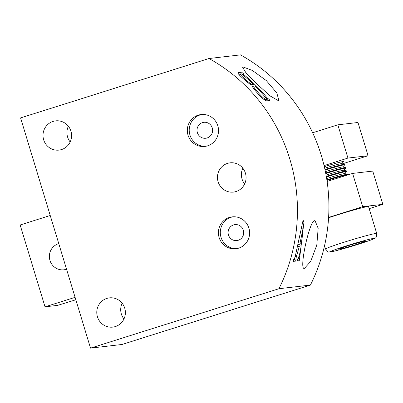 <?xml version="1.0" encoding="UTF-8"?>
<svg xmlns="http://www.w3.org/2000/svg" width="403" height="403" viewBox="0 0 403 403"><rect width="100%" height="100%" fill="white"/><g stroke="black" fill="none" stroke-linecap="round" stroke-linejoin="round"><path stroke-width="0.6" d="M70.182 141.987A14.72 14.296 83.4 0 1 67.583 137.02A14.72 14.296 83.4 0 1 68.359 126.215M70.958 131.182A14.72 14.296 83.4 0 1 58.999 150.102A14.72 14.296 83.4 0 1 43.66 139.786A14.72 14.296 83.4 0 1 55.619 120.865A14.72 14.296 83.4 0 1 70.958 131.182M244.641 183.964A14.72 14.296 83.4 0 1 242.042 179.003A14.72 14.296 83.4 0 1 242.818 168.197M245.422 173.159A14.72 14.296 83.4 0 1 233.458 192.085A14.72 14.296 83.4 0 1 218.119 181.768A14.72 14.296 83.4 0 1 230.078 162.842A14.72 14.296 83.4 0 1 245.422 173.159M123.963 318.99A14.72 14.296 83.4 0 1 121.358 314.028A14.72 14.296 83.4 0 1 122.139 303.222M124.739 308.184A14.72 14.296 83.4 0 1 112.78 327.11A14.72 14.296 83.4 0 1 97.435 316.793A14.72 14.296 83.4 0 1 109.399 297.867A14.72 14.296 83.4 0 1 124.739 308.184M188.035 135.191A16.055 15.596 -96.6 0 0 204.769 146.445A16.055 15.596 -96.6 0 0 217.816 125.801A16.055 15.596 -96.6 0 0 201.082 114.548A16.055 15.596 -96.6 0 0 188.035 135.191M202.029 114.472A16.055 15.596 -96.6 0 0 189.924 134.975A16.055 15.596 -96.6 0 0 205.711 146.309M197.369 132.627A8.03 7.798 -96.6 0 0 205.737 138.254A8.03 7.798 -96.6 0 0 212.26 127.932A8.03 7.798 -96.6 0 0 203.893 122.305A8.03 7.798 -96.6 0 0 197.369 132.627M219.121 237.508A16.055 15.596 -96.6 0 0 235.856 248.762A16.055 15.596 -96.6 0 0 248.903 228.118A16.055 15.596 -96.6 0 0 232.168 216.864A16.055 15.596 -96.6 0 0 219.121 237.508M233.115 216.784A16.055 15.596 -96.6 0 0 221.01 237.291A16.055 15.596 -96.6 0 0 236.798 248.621M278.13 100.523L270.156 95.959L257.557 84.544L246.198 73.21L242.677 67.356L243.347 67.064L252.439 70.485L266.328 80.61L276.801 92.932L278.826 100.206L278.13 100.523M304.492 268.322C298.552 271.098 309.348 220.456 314.642 220.693L315.055 220.713L318.163 228.31L316.798 245.084L310.708 261.386L304.492 268.322L304.028 268.292M228.456 234.944A8.03 7.798 -96.6 0 0 236.823 240.571A8.03 7.798 -96.6 0 0 243.347 230.249A8.03 7.798 -96.6 0 0 234.979 224.622A8.03 7.798 -96.6 0 0 228.456 234.944M296.452 256.308L299.429 246.057L301.207 245.85L299.57 254.505L298.225 258.615L297.852 258.661A171.255 166.384 83.4 0 1 297.172 260.922L299.217 260.686A171.255 166.384 -96.6 0 0 299.892 258.424L299.636 258.454L299.847 256.328L304.033 221.454L303.061 220.355L295.157 256.822L294.17 259.084L293.797 259.129A171.255 166.384 83.4 0 1 293.117 261.391L295.56 261.109A171.255 166.384 -96.6 0 0 296.235 258.847L295.933 258.882L296.452 256.308L295.192 256.701M278.921 288.724A171.255 166.384 83.4 0 0 289.848 159.155A171.255 166.384 83.4 0 0 208.981 58.521L240.455 54.879A171.255 166.384 83.4 0 1 321.322 155.513A171.255 166.384 83.4 0 1 310.401 285.087L278.921 288.724L90.524 348.121L122.003 344.479L310.401 285.087M238.138 72.565L238.551 72.434C237.019 72.575 238.762 74.817 243.79 79.159C247.185 82.257 249.92 84.277 251.996 85.209C252.006 86.514 253.915 89.244 257.719 93.41C262.207 98.418 265.27 100.896 266.907 100.851L269.985 100.493A171.255 166.384 -96.6 0 0 268.675 98.856L268.237 98.911L267.194 97.969A171.255 166.384 -96.6 0 0 243.699 74.52L242.918 73.608L243.306 73.563A171.255 166.384 -96.6 0 0 241.462 72.097L238.299 72.49M208.981 58.521L20.583 117.913L90.524 348.121M299.429 246.057L298.2 246.445M298.225 258.615L297.827 258.741M299.892 258.424L297.716 259.109M299.636 258.454L297.736 259.053M299.847 256.328L299.046 256.58M304.033 221.454L302.89 221.811M294.17 259.084L293.772 259.21M296.235 258.847L293.641 259.668M295.933 258.882L293.661 259.597M303.132 227.957L301.575 243.669L299.913 243.86L303.132 227.957L301.988 228.32M299.913 243.86L298.764 244.223M301.575 243.669L298.673 244.581M268.675 98.856L264.781 100.085M268.237 98.911L264.69 100.025M267.194 97.969L266.192 98.287M243.699 74.52L242.747 74.817M241.462 72.097L238.007 73.185M265.733 99.198C264.267 98.861 261.89 96.791 258.605 92.982C254.656 88.786 253.144 86.464 254.066 86.015L254.973 85.91A171.255 166.384 83.4 0 1 266.045 98.105L266.62 99.098L264.197 99.682M266.62 99.098L264.368 99.808M252.333 86.544L254.066 86.015M258.605 92.982L257.618 93.294M244.858 78.958C241.231 75.86 239.84 74.167 240.682 73.87L241.261 73.799L242.566 74.671A171.255 166.384 83.4 0 1 253.401 84.358L252.369 84.474C250.646 83.824 248.147 81.985 244.858 78.958L243.901 79.26M252.369 84.474L251.215 84.842M253.401 84.358L251.467 84.968M238.843 74.434L240.682 73.87M58.778 243.629A13.38 12.997 -96.6 0 0 58.48 243.719A13.38 12.997 -96.6 0 0 49.65 259.225A13.38 12.997 -96.6 0 0 63.906 269.798A13.38 12.997 -96.6 0 0 66.253 269.3A13.38 12.997 -96.6 0 0 66.545 269.204M369.178 208.653L382.85 204.341L372.745 171.089L352.6 173.416L362.705 206.668L328.601 217.419M382.85 204.341L362.705 206.668M342.479 163.814L368.085 155.739L357.98 122.487L337.835 124.819L312.642 132.758M368.085 155.739L347.94 158.072L337.835 124.819M327.11 181.456L352.6 173.416M347.94 158.072L324.062 165.598M50.229 215.489L20.15 224.975L45.02 306.824L57.614 305.368L75.835 299.782M75.094 297.343L45.02 306.824M62.999 257.522L63.81 260.187M328.581 217.756A26.759 1.164 -16.9 0 1 336.661 215.131A26.759 1.164 -16.9 0 1 368.559 206.623L376.719 233.483A26.759 1.164 -16.9 0 0 344.822 241.991A26.759 1.164 -16.9 0 0 325.513 249.039C329.916 253.774 326.773 251.623 333.1 251.422C339.054 250.046 347.245 247.729 357.678 244.47C375.581 238.757 374.79 238.228 375.389 237.846C376.08 238.223 376.523 236.768 376.719 233.483M347.598 174.998L347.688 174.897A16.055 0.7 163.1 0 0 347.713 174.837A16.055 0.7 163.1 0 0 328.576 179.94A16.055 0.7 163.1 0 0 326.959 180.453M347.713 174.837L347.547 174.282A16.055 0.7 163.1 0 0 347.487 174.242L344.676 173.592A13.546 0.589 163.1 0 0 328.576 177.93A13.546 0.589 163.1 0 0 326.662 178.544M344.761 173.612L346.676 171.572A16.055 0.7 163.1 0 0 346.706 171.512A16.055 0.7 163.1 0 0 327.568 176.615A16.055 0.7 163.1 0 0 326.4 176.982M347.487 174.242A16.055 0.7 163.1 0 0 328.41 179.385A16.055 0.7 163.1 0 0 326.873 179.874M346.706 171.512L346.54 170.958A16.055 0.7 163.1 0 0 346.479 170.917L343.663 170.268A13.546 0.589 163.1 0 0 327.568 174.61A13.546 0.589 163.1 0 0 326.067 175.083M343.754 170.288L345.668 168.252A16.055 0.7 163.1 0 0 345.693 168.187A16.055 0.7 163.1 0 0 326.556 173.29A16.055 0.7 163.1 0 0 325.775 173.537M346.479 170.917A16.055 0.7 163.1 0 0 327.397 176.061A16.055 0.7 163.1 0 0 326.304 176.408M345.693 168.187L345.527 167.633A16.055 0.7 163.1 0 0 345.467 167.598L342.656 166.948A13.546 0.589 163.1 0 0 326.556 171.285A13.546 0.589 163.1 0 0 325.402 171.648M342.741 166.968L344.656 164.928A16.055 0.7 163.1 0 0 344.686 164.862A16.055 0.7 163.1 0 0 325.548 169.965A16.055 0.7 163.1 0 0 325.085 170.111M345.467 167.598A16.055 0.7 163.1 0 0 326.39 172.736A16.055 0.7 163.1 0 0 325.664 172.968M344.686 164.862L344.52 164.308A16.055 0.7 163.1 0 0 344.459 164.273L341.643 163.623A13.546 0.589 163.1 0 0 325.548 167.96A13.546 0.589 163.1 0 0 324.677 168.237M341.734 163.643L343.648 161.603A16.055 0.7 163.1 0 0 343.678 161.538A16.055 0.7 163.1 0 0 324.536 166.641A16.055 0.7 163.1 0 0 324.324 166.711M344.459 164.273A16.055 0.7 163.1 0 0 325.377 169.411A16.055 0.7 163.1 0 0 324.964 169.542M341.694 248.802L338.057 249.22L348.65 245.518L362.876 241.397L366.508 240.974L355.92 244.676L341.694 248.802L341.457 248.031M355.567 243.513L355.92 244.676M357.632 244.48A22.744 0.992 163.1 0 0 373.38 238.445A22.744 0.992 163.1 0 0 346.933 245.714A22.744 0.992 163.1 0 0 331.185 251.749A22.744 0.992 163.1 0 0 357.632 244.48M343.507 160.983L343.678 161.538M324.526 245.79L325.513 249.039"/></g></svg>
